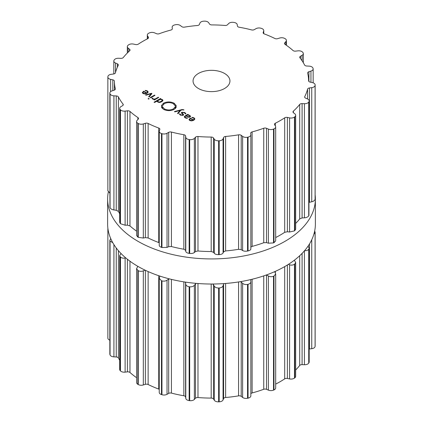 <?xml version="1.0" encoding="UTF-8"?>
<svg xmlns="http://www.w3.org/2000/svg" width="423" height="423" viewBox="0 0 423 423"><rect width="100%" height="100%" fill="white"/><g stroke="black" fill="none" stroke-linecap="round" stroke-linejoin="round"><path stroke-width="0.63" d="M107.627 224.053A103.873 59.971 0 0 0 211.5 284.023A103.873 59.971 0 0 0 315.373 224.053L315.373 198.947A103.873 59.971 0 0 0 315.14 194.918A103.873 59.971 0 0 1 315.373 198.947A103.873 59.971 0 0 1 211.5 258.924A103.873 59.971 0 0 1 107.627 198.947A103.873 59.971 0 0 0 211.5 258.924A103.873 59.971 0 0 0 315.373 198.947L315.373 224.053A103.873 59.971 0 0 1 211.5 284.023A103.873 59.971 0 0 1 107.627 224.053L107.627 198.947A103.873 59.971 0 0 1 108.32 192.031A103.873 59.971 0 0 0 107.627 198.947L107.627 224.053M250.85 393.728A2.459 1.422 180 0 1 252.119 392.946A97.11 56.069 0 0 0 258.041 391.227A97.11 56.069 0 0 0 263.746 389.282A2.459 1.422 180 0 1 266.527 389.334L268.404 390.133A4.304 2.485 0 0 0 273.528 390.128A103.873 59.971 0 0 0 273.75 390.027A103.873 59.971 0 0 0 273.972 389.932A4.304 2.485 0 0 0 275.685 387.949L275.685 273.956L274.707 271.64M275.685 384.095A97.11 56.069 0 0 0 280.169 381.668A97.11 56.069 0 0 0 284.69 378.871A2.459 1.422 180 0 1 287.386 378.469L289.581 378.929A4.304 2.485 0 0 0 294.487 378.088A103.873 59.971 0 0 0 294.657 377.961A103.873 59.971 0 0 0 294.82 377.829A4.304 2.485 0 0 0 295.672 376.348L295.672 262.44L294.308 260.256M295.672 369.982A97.11 56.069 0 0 0 296.735 368.888A97.11 56.069 0 0 0 299.706 365.472A2.459 1.422 180 0 1 302.096 364.647L304.428 364.732A4.304 2.485 0 0 0 308.727 363.13A103.873 59.971 0 0 0 308.827 362.976A103.873 59.971 0 0 0 308.922 362.828A4.304 2.485 0 0 0 309.187 361.966L309.187 248.111L308.023 246.212M309.187 349.044A2.459 1.422 180 0 1 309.472 348.996L311.746 348.7A4.304 2.485 0 0 0 315.087 346.458A103.873 59.971 0 0 0 315.109 346.3A103.873 59.971 0 0 0 315.13 346.141A4.304 2.485 0 0 0 315.14 345.966A4.304 2.485 0 0 0 315.13 345.797M107.87 337.903A4.304 2.485 0 0 0 107.86 338.072A4.304 2.485 0 0 0 109.843 340.166M110.731 238.609L109.843 240.253L109.843 354.088A4.304 2.485 0 0 0 109.943 354.611A103.873 59.971 0 0 0 110.001 354.77A103.873 59.971 0 0 0 110.059 354.923A4.304 2.485 0 0 0 113.919 356.869L116.246 356.975A2.459 1.422 180 0 1 118.408 357.985A97.11 56.069 0 0 0 119.677 360.269M121.015 253.504L119.677 255.555L119.677 369.438A4.304 2.485 0 0 0 120.201 370.622A103.873 59.971 0 0 0 120.333 370.76A103.873 59.971 0 0 0 120.465 370.902A4.304 2.485 0 0 0 125.118 372.14L127.402 371.865A2.459 1.422 180 0 1 129.972 372.478A97.11 56.069 0 0 0 133.758 375.619A97.11 56.069 0 0 0 136.603 377.707M137.845 266.337L136.603 268.616L136.603 382.561A4.304 2.485 0 0 0 137.856 384.311A103.873 59.971 0 0 0 138.051 384.428A103.873 59.971 0 0 0 138.247 384.539A4.304 2.485 0 0 0 143.312 384.967L145.369 384.333A2.459 1.422 180 0 1 148.135 384.507A97.11 56.069 0 0 0 153.306 386.902A97.11 56.069 0 0 0 158.741 389.091A2.459 1.422 180 0 1 159.244 389.34M159.852 276.082L159.244 278.36L159.244 392.401A4.304 2.485 0 0 0 161.475 394.58A103.873 59.971 0 0 0 161.718 394.654A103.873 59.971 0 0 0 161.961 394.733A4.304 2.485 0 0 0 167.032 394.321L168.698 393.374A2.459 1.422 180 0 1 171.437 393.094A97.11 56.069 0 0 0 177.565 394.553A97.11 56.069 0 0 0 183.846 395.764A2.459 1.422 180 0 1 185.597 397.012L185.782 398.355A4.304 2.485 0 0 0 189.15 400.586A103.873 59.971 0 0 0 189.419 400.623A103.873 59.971 0 0 0 189.694 400.655A4.304 2.485 0 0 0 194.358 399.434L195.489 398.255A2.459 1.422 180 0 1 197.98 397.541A97.11 56.069 0 0 0 204.573 397.943A97.11 56.069 0 0 0 211.193 398.085A2.459 1.422 180 0 1 213.483 399L214.318 400.258A4.304 2.485 0 0 0 218.633 401.85A103.873 59.971 0 0 0 218.908 401.839A103.873 59.971 0 0 0 219.188 401.829A4.304 2.485 0 0 0 223.069 399.899L223.582 398.582A2.459 1.422 180 0 1 225.623 397.493A97.11 56.069 0 0 0 232.142 396.806A97.11 56.069 0 0 0 238.567 395.865A2.459 1.422 180 0 1 241.21 396.367L242.622 397.44A4.304 2.485 0 0 0 247.54 398.265A103.873 59.971 0 0 0 247.799 398.212A103.873 59.971 0 0 0 248.063 398.154A4.304 2.485 0 0 0 250.85 395.828A4.304 2.485 0 0 0 250.839 395.669M273.972 389.932L273.972 276.103A103.873 59.971 180 0 1 273.75 276.203A103.873 59.971 180 0 1 273.528 276.298C271.688 276.928 269.98 276.832 268.404 276.018L266.427 274.95M273.972 276.103L275.685 273.956M248.063 398.154L248.063 284.325C250.004 283.764 250.929 282.839 250.839 281.554L250.733 279.577M289.581 378.929L289.581 264.809L288.312 264.423M289.581 264.809C291.405 265.348 293.039 265.163 294.487 264.259A103.873 59.971 180 0 0 294.657 264.132A103.873 59.971 180 0 0 294.82 264L295.672 262.44M250.85 395.828L250.839 281.554M248.063 284.325A103.873 59.971 180 0 1 247.799 284.383A103.873 59.971 180 0 1 247.54 284.436C245.456 284.742 243.817 284.372 242.622 283.325L240.571 281.623M223.582 398.582L223.582 284.251L224.068 283.579M223.582 284.251L223.069 285.779C222.609 287.037 221.314 287.777 219.188 288A103.873 59.971 180 0 1 218.908 288.01A103.873 59.971 180 0 1 218.633 288.021C216.476 287.973 215.037 287.349 214.318 286.138L212.817 284.018M304.428 250.617C306.352 250.839 307.785 250.4 308.727 249.3A103.873 59.971 180 0 0 308.827 249.147A103.873 59.971 180 0 0 308.922 248.999L309.187 248.111M195.489 398.255L195.489 283.923L196.214 283.368M195.489 283.923L194.358 285.314C193.385 286.456 191.831 286.958 189.694 286.826A103.873 59.971 180 0 1 189.419 286.794A103.873 59.971 180 0 1 189.15 286.757C187.093 286.36 185.972 285.525 185.782 284.24L185.353 282.088M313.914 234.067L315.087 232.629A103.873 59.971 180 0 0 315.109 232.47A103.873 59.971 180 0 0 315.13 232.312L314.68 230.969M168.698 393.374L168.698 279.043L169.121 278.805M168.698 279.043L167.032 280.2C165.636 281.142 163.944 281.38 161.961 280.904A103.873 59.971 180 0 1 161.718 280.824A103.873 59.971 180 0 1 161.475 280.75L159.244 278.36M145.036 270.138L143.312 270.852C141.599 271.534 139.907 271.487 138.247 270.709A103.873 59.971 180 0 1 138.051 270.598A103.873 59.971 180 0 1 137.856 270.482L136.603 268.616M125.737 257.887L125.118 258.019C123.225 258.405 121.671 258.088 120.465 257.073A103.873 59.971 180 0 1 120.333 256.93A103.873 59.971 180 0 1 120.201 256.793L119.677 255.555M110.059 354.923L110.059 241.094L112.782 242.707M110.059 241.094A103.873 59.971 180 0 1 110.001 240.941A103.873 59.971 180 0 1 109.943 240.782L109.843 240.253M198.456 88.507A18.443 10.649 180 0 1 193.057 80.978A18.443 10.649 180 0 1 211.5 70.329A18.443 10.649 180 0 1 229.943 80.978A18.443 10.649 180 0 1 218.559 90.818A18.443 10.649 180 0 1 198.456 88.507M273.75 128.989A103.873 59.971 0 0 0 273.972 128.893A4.304 2.485 0 0 0 275.685 126.905A4.304 2.485 0 0 0 275.426 126.059L274.627 124.79A2.459 1.422 180 0 1 274.479 124.304A2.459 1.422 180 0 1 275.325 123.236A97.11 56.069 0 0 0 280.169 120.624A97.11 56.069 0 0 0 284.69 117.827A2.459 1.422 180 0 1 287.386 117.425L289.581 117.89A4.304 2.485 0 0 0 294.487 117.049A103.873 59.971 0 0 0 294.657 116.917A103.873 59.971 0 0 0 294.82 116.79A4.304 2.485 0 0 0 295.672 115.305A4.304 2.485 0 0 0 294.836 113.835L293.451 112.751A2.459 1.422 180 0 1 292.975 111.905A2.459 1.422 180 0 1 293.361 111.143A97.11 56.069 0 0 0 296.735 107.849A97.11 56.069 0 0 0 299.706 104.428A2.459 1.422 180 0 1 302.096 103.609L304.428 103.693A4.304 2.485 0 0 0 308.727 102.086A103.873 59.971 0 0 0 308.827 101.938A103.873 59.971 0 0 0 308.922 101.784A4.304 2.485 0 0 0 309.187 100.923A4.304 2.485 0 0 0 307.489 98.945L305.633 98.131A2.459 1.422 180 0 1 304.666 96.999A2.459 1.422 180 0 1 304.761 96.608A97.11 56.069 0 0 0 306.389 92.896A97.11 56.069 0 0 0 307.579 89.131A2.459 1.422 180 0 1 309.472 87.952L311.746 87.656A4.304 2.485 0 0 0 315.087 85.42A103.873 59.971 0 0 0 315.109 85.256A103.873 59.971 0 0 0 315.13 85.097A4.304 2.485 0 0 0 315.14 84.928A4.304 2.485 0 0 0 312.37 82.607L310.191 82.125A2.459 1.422 180 0 1 308.61 80.804A97.11 56.069 0 0 0 308.362 76.981A97.11 56.069 0 0 0 307.664 73.174A2.459 1.422 180 0 1 307.643 72.978A2.459 1.422 180 0 1 308.906 71.736L310.942 71.08A4.304 2.485 0 0 0 313.157 68.912A4.304 2.485 0 0 0 313.057 68.389A103.873 59.971 0 0 0 312.999 68.23A103.873 59.971 0 0 0 312.941 68.077A4.304 2.485 0 0 0 309.081 66.131L306.754 66.025A2.459 1.422 180 0 1 304.592 65.015A97.11 56.069 0 0 0 302.487 61.388A97.11 56.069 0 0 0 299.96 57.851A2.459 1.422 180 0 1 299.743 57.264A2.459 1.422 180 0 1 300.452 56.27L302.085 55.307A4.304 2.485 0 0 0 303.323 53.562A4.304 2.485 0 0 0 302.799 52.378A103.873 59.971 0 0 0 302.667 52.241A103.873 59.971 0 0 0 302.535 52.098A4.304 2.485 0 0 0 297.882 50.86L295.598 51.135A2.459 1.422 180 0 1 293.028 50.522A97.11 56.069 0 0 0 289.242 47.381A97.11 56.069 0 0 0 285.091 44.399A2.459 1.422 180 0 1 284.494 43.469A2.459 1.422 180 0 1 284.785 42.802L285.89 41.613A4.304 2.485 0 0 0 286.397 40.439A4.304 2.485 0 0 0 285.144 38.689A103.873 59.971 0 0 0 284.949 38.572A103.873 59.971 0 0 0 284.753 38.461A4.304 2.485 0 0 0 279.688 38.033L277.631 38.667A2.459 1.422 180 0 1 274.865 38.493A97.11 56.069 0 0 0 269.694 36.098A97.11 56.069 0 0 0 264.259 33.909A2.459 1.422 180 0 1 263.138 32.719A2.459 1.422 180 0 1 263.185 32.428L263.666 31.106A4.304 2.485 0 0 0 263.756 30.599A4.304 2.485 0 0 0 261.525 28.42A103.873 59.971 0 0 0 261.282 28.346A103.873 59.971 0 0 0 261.039 28.267A4.304 2.485 0 0 0 255.968 28.679L254.302 29.626A2.459 1.422 180 0 1 251.563 29.906A97.11 56.069 0 0 0 245.435 28.447A97.11 56.069 0 0 0 239.154 27.236A2.459 1.422 180 0 1 237.403 25.988L237.218 24.645A4.304 2.485 0 0 0 233.85 22.414A103.873 59.971 0 0 0 233.581 22.377A103.873 59.971 0 0 0 233.306 22.345A4.304 2.485 0 0 0 228.642 23.566L227.511 24.745A2.459 1.422 180 0 1 225.02 25.459A97.11 56.069 0 0 0 218.427 25.057A97.11 56.069 0 0 0 211.807 24.915A2.459 1.422 180 0 1 209.517 24L208.682 22.742A4.304 2.485 0 0 0 204.367 21.15A103.873 59.971 0 0 0 204.092 21.161A103.873 59.971 0 0 0 203.812 21.171A4.304 2.485 0 0 0 199.931 23.101L199.418 24.418A2.459 1.422 180 0 1 197.377 25.507A97.11 56.069 0 0 0 190.858 26.194A97.11 56.069 0 0 0 184.433 27.135A2.459 1.422 180 0 1 181.79 26.633L180.378 25.56A4.304 2.485 0 0 0 175.46 24.735A103.873 59.971 0 0 0 175.201 24.788A103.873 59.971 0 0 0 174.937 24.846A4.304 2.485 0 0 0 172.15 27.172A4.304 2.485 0 0 0 172.161 27.331L172.309 28.674A2.459 1.422 180 0 1 172.314 28.764A2.459 1.422 180 0 1 170.881 30.054A97.11 56.069 0 0 0 164.959 31.773A97.11 56.069 0 0 0 159.254 33.718A2.459 1.422 180 0 1 156.473 33.666L154.596 32.867A4.304 2.485 0 0 0 149.472 32.872A103.873 59.971 0 0 0 149.25 32.973A103.873 59.971 0 0 0 149.028 33.068A4.304 2.485 0 0 0 147.315 35.051A4.304 2.485 0 0 0 147.574 35.902L148.373 37.166A2.459 1.422 180 0 1 148.521 37.652A2.459 1.422 180 0 1 147.675 38.72A97.11 56.069 0 0 0 142.831 41.332A97.11 56.069 0 0 0 138.31 44.129A2.459 1.422 180 0 1 135.614 44.531L133.419 44.071A4.304 2.485 0 0 0 128.513 44.912A103.873 59.971 0 0 0 128.343 45.039A103.873 59.971 0 0 0 128.18 45.171A4.304 2.485 0 0 0 127.328 46.652A4.304 2.485 0 0 0 128.164 48.127L129.549 49.211A2.459 1.422 180 0 1 130.025 50.051A2.459 1.422 180 0 1 129.639 50.818A97.11 56.069 0 0 0 126.266 54.112A97.11 56.069 0 0 0 123.294 57.528A2.459 1.422 180 0 1 120.904 58.353L118.572 58.268A4.304 2.485 0 0 0 114.273 59.87A103.873 59.971 0 0 0 114.173 60.024A103.873 59.971 0 0 0 114.078 60.172A4.304 2.485 0 0 0 113.813 61.034A4.304 2.485 0 0 0 115.511 63.011L117.367 63.825A2.459 1.422 180 0 1 118.334 64.957A2.459 1.422 180 0 1 118.239 65.353A97.11 56.069 0 0 0 116.611 69.06A97.11 56.069 0 0 0 115.421 72.825A2.459 1.422 180 0 1 113.528 74.004L111.254 74.3A4.304 2.485 0 0 0 107.913 76.542A103.873 59.971 0 0 0 107.891 76.7A103.873 59.971 0 0 0 107.87 76.859A4.304 2.485 0 0 0 107.86 77.034A4.304 2.485 0 0 0 110.63 79.355L112.809 79.836A2.459 1.422 180 0 1 114.39 81.158A97.11 56.069 0 0 0 114.638 84.981A97.11 56.069 0 0 0 115.336 88.782A2.459 1.422 180 0 1 115.357 88.983A2.459 1.422 180 0 1 114.094 90.221L112.058 90.876A4.304 2.485 0 0 0 109.843 93.049A4.304 2.485 0 0 0 109.943 93.573A103.873 59.971 0 0 0 110.001 93.726A103.873 59.971 0 0 0 110.059 93.885A4.304 2.485 0 0 0 113.919 95.825L116.246 95.931A2.459 1.422 180 0 1 118.408 96.946A97.11 56.069 0 0 0 120.513 100.574A97.11 56.069 0 0 0 123.04 104.111A2.459 1.422 180 0 1 123.257 104.698A2.459 1.422 180 0 1 122.548 105.692L120.915 106.654A4.304 2.485 0 0 0 119.677 108.394A4.304 2.485 0 0 0 120.201 109.578A103.873 59.971 0 0 0 120.333 109.721A103.873 59.971 0 0 0 120.465 109.864A4.304 2.485 0 0 0 125.118 111.096L127.402 110.821A2.459 1.422 180 0 1 129.972 111.439A97.11 56.069 0 0 0 133.758 114.58A97.11 56.069 0 0 0 137.909 117.562A2.459 1.422 180 0 1 138.506 118.488A2.459 1.422 180 0 1 138.215 119.159L137.11 120.344A4.304 2.485 0 0 0 136.603 121.517A4.304 2.485 0 0 0 137.856 123.273A103.873 59.971 0 0 0 138.051 123.384A103.873 59.971 0 0 0 138.247 123.5A4.304 2.485 0 0 0 143.312 123.928L145.369 123.294A2.459 1.422 180 0 1 148.135 123.468A97.11 56.069 0 0 0 153.306 125.864A97.11 56.069 0 0 0 158.741 128.053A2.459 1.422 180 0 1 159.862 129.242A2.459 1.422 180 0 1 159.815 129.533L159.334 130.85A4.304 2.485 0 0 0 159.244 131.363A4.304 2.485 0 0 0 161.475 133.536A103.873 59.971 0 0 0 161.718 133.615A103.873 59.971 0 0 0 161.961 133.689A4.304 2.485 0 0 0 167.032 133.277L168.698 132.336A2.459 1.422 180 0 1 171.437 132.05A97.11 56.069 0 0 0 177.565 133.509A97.11 56.069 0 0 0 183.846 134.726A2.459 1.422 180 0 1 185.597 135.973L185.782 137.316A4.304 2.485 0 0 0 189.15 139.548A103.873 59.971 0 0 0 189.419 139.579A103.873 59.971 0 0 0 189.694 139.616A4.304 2.485 0 0 0 194.358 138.395L195.489 137.216A2.459 1.422 180 0 1 197.98 136.502A97.11 56.069 0 0 0 204.573 136.904A97.11 56.069 0 0 0 211.193 137.047A2.459 1.422 180 0 1 213.483 137.961L214.318 139.215A4.304 2.485 0 0 0 218.633 140.811A103.873 59.971 0 0 0 218.908 140.796A103.873 59.971 0 0 0 219.188 140.785A4.304 2.485 0 0 0 223.069 138.855L223.582 137.544A2.459 1.422 180 0 1 225.623 136.449A97.11 56.069 0 0 0 232.142 135.767A97.11 56.069 0 0 0 238.567 134.826A2.459 1.422 180 0 1 241.21 135.328L242.622 136.402A4.304 2.485 0 0 0 247.54 137.226A103.873 59.971 0 0 0 247.799 137.168A103.873 59.971 0 0 0 248.063 137.115A4.304 2.485 0 0 0 250.85 134.789A4.304 2.485 0 0 0 250.839 134.63L250.691 133.287A2.459 1.422 180 0 1 250.686 133.197A2.459 1.422 180 0 1 252.119 131.907A97.11 56.069 0 0 0 258.041 130.189A97.11 56.069 0 0 0 263.746 128.243A2.459 1.422 180 0 1 266.527 128.296L268.404 129.094A4.304 2.485 0 0 0 273.528 129.084A103.873 59.971 0 0 0 273.75 128.989M142.334 92.7L143.069 93.536L144.936 93.948L147.04 93.266L148.219 92.04L147.4 90.913L145.158 90.385L145.232 90.739L146.961 91.135L147.59 92.003L146.675 92.944L143.635 91.188L142.324 92.589M147.601 91.913L147.59 92.901L147.601 91.913M149.182 97.004L151.92 93.583L151.466 93.319L145.538 94.9L146.046 95.196L151.154 93.763L148.674 96.714L149.182 97.004M148.071 98.749L148.642 99.082L149.208 98.755L148.637 98.422L148.071 98.749M150.191 97.586L150.651 97.856L154.987 95.355L154.522 95.085L150.191 97.586M153.084 98.85L152.597 98.178L151.931 98.178L152.571 99.024L154.48 99.4L153.903 99.733L154.363 99.997L158.699 97.496L158.234 97.232L155.564 98.771L154.342 99.125L153.084 98.85L153.084 99.252M157.145 101.383L157.145 100.96L157.827 102.059L159.275 102.461L160.56 102.239L162.58 101.076L162.966 100.33L162.268 99.495L160.359 99.104L160.92 98.781L160.454 98.511L154.057 102.207L154.517 102.472L157.113 101.182M161.623 106.115L161.697 105.676L161.385 105.65L163.495 103.196C167.053 101.52 170.601 101.531 174.149 103.223L176.312 105.718L175.868 105.306L175.164 105.808L173.335 103.693C170.332 102.26 167.328 102.25 164.32 103.672L162.141 106.125L161.623 106.115M164.357 108.88C167.365 110.313 170.369 110.324 173.377 108.901L175.556 106.448L176.074 106.459L175.994 106.897L176.312 106.924L174.202 109.377C170.643 111.059 167.09 111.048 163.542 109.351L161.385 106.86L161.829 107.268L162.527 106.77L164.357 108.88L164.357 109.758M183.899 109.784L182.08 109.541L174.424 111.577L174.932 111.873L180.039 110.44L177.565 113.39L178.072 113.687L180.806 110.26L182.45 109.837L183.899 110.006M184.84 112.529L181.805 112.259L181.308 112.862L182.593 114.099L182.757 115.03L180.806 114.871L179.949 113.951L179.336 113.946L180.41 115.098L183.212 115.294L183.677 114.702L182.366 113.422L182.26 112.523L184.454 112.772L185.359 113.909L185.993 113.909L184.84 112.529L184.84 113.031M181.943 113.644L182.26 112.523M183.064 115.368L183.064 114.659L182.757 115.484M190.599 116.351L189.705 115.336L187.886 114.85L188.32 114.601L187.854 114.332L184.888 116.045L184.248 116.885L185.168 117.843L187.373 118.35L187.326 117.991L185.57 117.61L184.877 116.875L185.396 116.283L185.882 116.002L188.748 117.277L190.07 116.981L190.599 116.33M189.007 119.646L189.747 120.486L191.614 120.899L193.718 120.217L194.892 118.985L194.078 117.858L191.836 117.335L191.91 117.689L193.639 118.086L194.268 118.953L193.353 119.894L190.313 118.139L189.002 119.535M194.273 118.863L194.268 119.852L194.273 118.863M275.685 126.905L275.685 240.899L273.972 242.723A103.873 59.971 180 0 1 273.75 242.818A103.873 59.971 180 0 1 273.528 242.913L273.528 129.084M250.85 247.106L252.119 246.392A97.11 56.069 180 0 0 258.041 244.674A97.11 56.069 180 0 0 263.746 242.728L266.527 242.628L268.404 243.209L273.528 242.913M295.672 115.305L295.672 229.213L294.82 230.62A103.873 59.971 180 0 1 294.657 230.746A103.873 59.971 180 0 1 294.487 230.879L289.581 232.005L287.386 231.762L284.69 232.317A97.11 56.069 180 0 1 280.169 235.114A97.11 56.069 180 0 1 275.685 237.541M159.334 244.97C158.974 245.89 159.688 246.688 161.475 247.365A103.873 59.971 180 0 0 161.718 247.444A103.873 59.971 180 0 0 161.961 247.518L167.032 247.397L168.698 246.667L171.437 246.54A97.11 56.069 180 0 0 177.565 248A97.11 56.069 180 0 0 183.846 249.216L185.597 250.305L185.782 251.436C185.972 252.367 187.093 253.012 189.15 253.377A103.873 59.971 180 0 0 189.419 253.409A103.873 59.971 180 0 0 189.694 253.44C191.831 253.61 193.385 253.298 194.358 252.51L195.489 251.548L197.98 250.987A97.11 56.069 180 0 0 204.573 251.389A97.11 56.069 180 0 0 211.193 251.532L213.483 252.293L214.318 253.335C215.037 254.191 216.476 254.625 218.633 254.635A103.873 59.971 180 0 0 218.908 254.625A103.873 59.971 180 0 0 219.188 254.614C221.314 254.429 222.609 253.879 223.069 252.975L223.582 251.875L225.623 250.939A97.11 56.069 180 0 0 232.142 250.252A97.11 56.069 180 0 0 238.567 249.311L241.21 249.66L242.622 250.516C243.817 251.214 245.456 251.394 247.54 251.056A103.873 59.971 180 0 0 247.799 250.998A103.873 59.971 180 0 0 248.063 250.939C250.004 250.416 250.929 249.686 250.839 248.745L250.85 134.789M309.187 100.923L308.922 215.614A103.873 59.971 180 0 1 308.827 215.767A103.873 59.971 180 0 1 308.727 215.915C307.785 217.052 306.352 217.686 304.428 217.813L302.096 217.94L299.706 218.918A97.11 56.069 180 0 1 296.735 222.339A97.11 56.069 180 0 1 295.672 223.429M309.187 202.358L311.746 201.776C313.617 201.337 314.733 200.491 315.087 199.249L315.087 85.42M315.14 84.928L315.13 198.926A103.873 59.971 180 0 1 315.109 199.085A103.873 59.971 180 0 1 315.087 199.249M136.603 121.517L136.603 235.468L137.856 237.102A103.873 59.971 180 0 0 138.051 237.213A103.873 59.971 180 0 0 138.247 237.329L143.312 238.043L145.369 237.626L148.135 237.953A97.11 56.069 180 0 0 153.306 240.354A97.11 56.069 180 0 0 158.741 242.538L159.244 242.781M136.603 231.154A97.11 56.069 180 0 1 133.758 229.065A97.11 56.069 180 0 1 129.972 225.93L129.972 111.439M119.677 108.394L119.677 222.271L120.201 223.407A103.873 59.971 180 0 0 120.333 223.55A103.873 59.971 180 0 0 120.465 223.693L125.118 225.216L127.402 225.152L129.972 225.93M119.677 213.721A97.11 56.069 180 0 1 118.408 211.431L118.408 96.946M109.843 93.049L109.943 207.397A103.873 59.971 180 0 0 110.001 207.556A103.873 59.971 180 0 0 110.059 207.714C110.715 208.914 112 209.66 113.919 209.945L116.246 210.268L118.408 211.431M107.87 190.688L109.843 193.163M146.675 93.462L146.675 92.944M143.635 91.728L143.635 91.188M151.466 94.149L151.466 93.319M151.154 94.541L151.154 93.763M148.637 99.077L148.637 98.422M154.522 95.619L154.522 95.085M152.597 99.04L152.597 98.178M154.48 99.934L154.48 99.4M158.234 97.766L158.234 97.232M160.359 99.41L160.359 99.104M160.454 99.045L160.454 98.511M161.697 106.115L161.697 105.676M175.36 105.787L175.36 105.38M162.527 108.626L162.527 106.77M162.332 108.447L162.332 107.199M161.829 107.839L161.829 107.268M161.697 107.627L161.697 106.834M175.994 107.706L175.994 106.897M175.556 108.309L175.556 106.448M175.476 108.394L175.476 106.85M175.164 108.695L175.164 106.823M180.039 111.223L180.039 110.44M179.949 114.786L179.949 113.951M186.252 116.219L186.252 115.791L187.886 114.85M187.854 115.135L187.854 114.332M187.326 118.355L187.326 117.991M193.353 120.412L193.353 119.894M190.313 118.678L190.313 118.139M143.069 92.23L143.73 91.669L146.31 93.155L145.338 93.541L143.476 93.303L143.069 92.23L142.948 93.467M146.31 93.626L146.31 93.155M157.721 100.87L160.211 99.437L161.803 99.696L162.252 100.611L159.762 102.049L158.17 101.79L157.721 100.87L157.647 101.948M162.332 101.287L162.332 100.33L162.252 101.346M187.881 115.135L189.303 115.569L189.975 116.267L189.599 116.716L187.611 116.579L187.611 116.986L187.611 116.579L186.252 115.791M189.747 119.18L190.408 118.62L192.983 120.106L192.016 120.492L190.149 120.254L189.747 119.18L189.626 120.412M192.983 120.576L192.983 120.106M273.528 390.128L273.528 276.298M268.404 390.133L268.404 276.018M266.527 389.334L266.527 275.003M275.325 272.787L275.325 271.365M263.746 389.282L263.746 275.886M284.69 378.871L284.69 266.606M252.119 392.946L252.119 279.243M287.386 378.469L287.386 264.999M294.487 378.088L294.487 264.259M294.82 377.829L294.82 264M247.54 398.265L247.54 284.436M242.622 397.44L242.622 283.325M241.21 396.367L241.21 282.035M238.567 395.865L238.567 281.951M299.706 365.472L299.706 255.719M225.623 397.493L225.623 283.463M302.096 364.647L302.096 253.388M304.428 364.732L304.428 250.85M223.069 399.899L223.069 285.779M308.727 363.13L308.727 249.3M219.188 401.829L219.188 288M308.922 362.828L308.922 248.999M218.633 401.85L218.633 288.021M214.318 400.258L214.318 286.138M213.483 399L213.483 284.668M211.193 398.085L211.193 284.023M197.98 397.541L197.98 283.51M309.472 348.996L309.472 243.981M311.746 348.7L311.746 239.762M194.358 399.434L194.358 285.314M315.087 346.458L315.087 232.629M189.694 400.655L189.694 286.826M315.13 346.141L315.13 232.312M189.15 400.586L189.15 286.757M185.782 398.355L185.782 284.24M185.597 397.012L185.597 282.68M183.846 395.764L183.846 281.855M171.437 393.094L171.437 279.381M167.032 394.321L167.032 280.2M161.961 394.733L161.961 280.904M161.475 394.58L161.475 280.75M158.741 389.091L158.741 275.711M148.135 384.507L148.135 271.571M145.369 384.333L145.369 270.297M143.312 384.967L143.312 270.852M138.247 384.539L138.247 270.709M137.856 384.311L137.856 270.482M129.972 372.478L129.972 261.208M127.402 371.865L127.402 259.251M125.118 372.14L125.118 258.019M120.465 370.902L120.465 257.073M120.201 370.622L120.201 256.793M118.408 357.985L118.408 250.659M116.246 356.975L116.246 247.968M113.919 356.869L113.919 244.61M109.943 354.611L109.943 240.782M110.63 238.699L110.63 238.366M273.972 242.723L273.972 128.893M268.404 243.209L268.404 129.094M266.527 242.628L266.527 128.296M275.325 125.895L275.325 123.236M263.746 242.728L263.746 128.243M284.69 232.317L284.69 117.827M252.119 246.392L252.119 131.907M287.386 231.762L287.386 117.425M289.581 232.005L289.581 117.89M294.487 230.879L294.487 117.049M248.063 250.939L248.063 137.115M294.82 230.62L294.82 116.79M247.54 251.056L247.54 137.226M242.622 250.516L242.622 136.402M241.21 249.66L241.21 135.328M293.361 112.671L293.361 111.143M238.567 249.311L238.567 134.826M299.706 218.918L299.706 104.428M225.623 250.939L225.623 136.449M302.096 217.94L302.096 103.609M223.582 251.875L223.582 137.544M304.428 217.813L304.428 103.693M223.069 252.975L223.069 138.855M308.727 215.915L308.727 102.086M219.188 254.614L219.188 140.785M308.922 215.614L308.922 101.784M218.633 254.635L218.633 140.811M214.318 253.335L214.318 139.215M213.483 252.293L213.483 137.961M304.761 97.396L304.761 96.608M211.193 251.532L211.193 137.047M307.579 98.987L307.579 89.131M197.98 250.987L197.98 136.502M309.472 202.289L309.472 87.952M195.489 251.548L195.489 137.216M311.746 201.776L311.746 87.656M194.358 252.51L194.358 138.395M189.694 253.44L189.694 139.616M315.13 198.926L315.13 85.097M189.15 253.377L189.15 139.548M185.782 251.436L185.782 137.316M185.597 250.305L185.597 135.973M183.846 249.216L183.846 134.726M171.437 246.54L171.437 132.05M308.906 81.475L308.906 71.736M168.698 246.667L168.698 132.336M310.942 82.289L310.942 71.08M167.032 247.397L167.032 133.277M161.961 247.518L161.961 133.689M161.475 247.365L161.475 133.536M158.741 242.538L158.741 128.053M148.135 237.953L148.135 123.468M300.452 58.48L300.452 56.27M145.369 237.626L145.369 123.294M302.085 60.775L302.085 55.307M143.312 238.043L143.312 123.928M138.247 237.329L138.247 123.5M137.856 237.102L137.856 123.273M137.909 119.487L137.909 117.562M284.785 44.14L284.785 42.802M127.402 225.152L127.402 110.821M285.89 44.938L285.89 41.613M125.118 225.216L125.118 111.096M120.465 223.693L120.465 109.864M120.201 223.407L120.201 109.578M123.04 105.279L123.04 104.111M263.185 33.01L263.185 32.428M116.246 210.268L116.246 95.931M263.666 33.597L263.666 31.106M113.919 209.945L113.919 95.825M110.059 207.714L110.059 93.885M109.943 207.397L109.943 93.573M115.336 89.179L115.336 88.782M114.39 90.11L114.39 81.158M112.809 90.638L112.809 79.836M110.63 91.617L110.63 79.355M117.367 67.204L117.367 63.825M115.511 72.492L115.511 63.011M129.549 50.903L129.549 49.211M128.164 52.193L128.164 48.127M148.373 38.139L148.373 37.166M147.574 38.773L147.574 35.902M143.429 91.87L143.429 91.31M147.4 91.468L147.4 90.913M146.342 90.866L146.342 90.49M155.564 99.305L155.564 98.771M154.342 99.416L154.342 99.125M162.268 100.103L162.268 99.495M174.149 104.27L174.149 103.223M163.495 104.254L163.495 103.196M173.377 109.79L173.377 108.901M182.08 109.932L182.08 109.541M181.805 113.549L181.805 112.259M180.806 115.294L180.806 114.871M183.027 114.517L183.027 113.877M182.366 113.94L182.366 113.422M189.705 115.844L189.705 115.336M184.888 116.796L184.888 116.045M186.427 118.329L186.427 117.959M185.57 118.054L185.57 117.61M190.107 118.815L190.107 118.255M194.078 118.419L194.078 117.858M193.015 117.816L193.015 117.441M143.476 93.737L143.476 93.303M145.338 93.901L145.338 93.541M158.17 102.229L158.17 101.79M159.762 102.429L159.762 102.049M161.221 101.964L161.221 101.457M189.599 117.187L189.599 116.716M190.149 120.682L190.149 120.254M192.016 120.851L192.016 120.492M315.14 232.137L315.14 345.966M107.86 228.082L107.86 338.072M313.157 68.912L313.157 82.834M159.244 131.363L159.244 245.398M303.323 53.562L303.323 62.731M286.397 40.439L286.397 45.293M263.756 30.599L263.756 33.66M107.86 77.034L107.86 190.863M113.813 61.034L113.813 73.956M127.328 46.652L127.328 53.018M147.315 35.051L147.315 38.905M184.877 117.668L184.877 116.875M189.975 117.034L189.975 116.267"/></g></svg>
